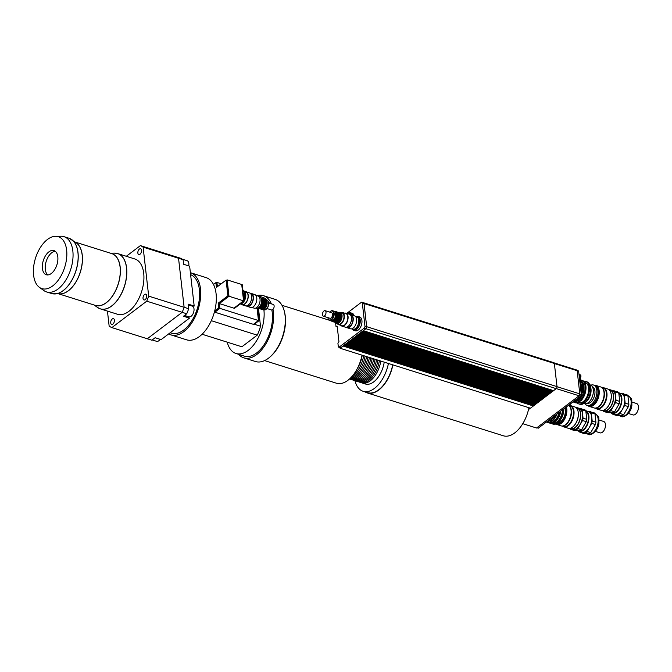 <?xml version="1.0" encoding="UTF-8"?>
<svg xmlns="http://www.w3.org/2000/svg" width="672" height="672" viewBox="0 0 672 672"><rect width="100%" height="100%" fill="white"/><g stroke="black" fill="none" stroke-linecap="round" stroke-linejoin="round"><path stroke-width="1.01" d="M47.821 274.932A12.676 7.123 107.5 0 1 45.494 264.222A12.676 7.123 107.5 0 1 51.744 252.756A12.676 7.123 107.5 0 1 55.264 251.294M48.888 251.857A12.676 7.123 107.5 0 1 53.92 250.572A12.676 7.123 107.5 0 1 56.91 264.802A12.676 7.123 107.5 0 1 46.309 274.756A12.676 7.123 107.5 0 1 42.445 264.617A12.676 7.123 107.5 0 1 48.888 251.857M188.714 265.894A5.62 3.158 -72.5 0 0 187.11 260.694L182.314 259.19M184.531 315.454L188.908 316.823A5.62 3.158 -72.5 0 0 193.603 312.413A5.62 3.158 -72.5 0 0 192.284 306.104L188.252 304.836M152.225 339.94L156.593 341.317A5.62 3.158 -72.5 0 0 160.138 339.326M107.444 311.094L109.15 326.096A43.453 24.41 -72.5 0 0 111.863 327.6L147.294 338.764L182.162 312.329A43.453 24.41 -72.5 0 0 184.12 307.289L178.542 258.275A43.453 24.41 -72.5 0 0 175.837 256.771L140.398 245.608L126.311 256.284M111.863 327.6L146.731 301.174L182.162 312.329M146.731 301.174A43.453 24.41 -72.5 0 0 148.688 296.125L184.12 307.289A43.462 24.419 107.5 0 1 182.162 312.337L147.294 338.772A43.462 24.419 107.5 0 1 147.218 338.738M148.688 296.125L143.102 247.12L178.542 258.275L184.128 307.289L188.698 308.725L188.177 304.147L194.183 306.037L189.638 266.179L183.632 264.289L183.112 259.711A43.462 24.419 -72.5 0 0 180.407 258.199L175.837 256.763A43.462 24.419 107.5 0 1 178.542 258.275L183.112 259.711M143.102 247.12A43.453 24.41 -72.5 0 0 140.398 245.608M187.421 316.361A6.518 3.662 -72.5 0 0 188.53 317.604L189.479 318.133L161.12 339.629L155.123 337.739L151.864 340.208L147.294 338.772M189.479 318.133L183.481 316.243L186.74 313.774A43.462 24.419 -72.5 0 0 188.698 308.725M191.772 305.281A6.518 3.662 -72.5 0 0 190.798 305.642M139.994 254.243A3.032 1.705 107.5 0 1 138.785 254.545A3.032 1.705 107.5 0 1 138.071 251.143A3.032 1.705 107.5 0 1 140.608 248.758A3.032 1.705 107.5 0 1 141.532 251.185A3.032 1.705 107.5 0 1 139.994 254.243M143.027 298.46A3.032 1.705 107.5 0 1 143.808 295.344A3.032 1.705 107.5 0 1 145.782 294.176A3.032 1.705 107.5 0 1 146.496 297.578A3.032 1.705 107.5 0 1 143.959 299.956A3.032 1.705 107.5 0 1 143.027 298.46M112.266 318.973A3.032 1.705 107.5 0 1 113.476 318.662A3.032 1.705 107.5 0 1 114.19 322.073A3.032 1.705 107.5 0 1 111.653 324.45A3.032 1.705 107.5 0 1 110.729 322.022A3.032 1.705 107.5 0 1 112.266 318.973M182.162 312.337L186.74 313.774M98.927 308.288A28.972 16.279 -72.5 0 0 100.321 308.851L117.424 314.244A28.972 16.279 -72.5 0 0 141.658 291.497A28.972 16.279 -72.5 0 0 134.828 258.972L117.734 253.588A28.972 16.279 -72.5 0 0 116.264 253.252M39.421 287.364L43.873 290.573A28.972 16.279 -72.5 0 0 46.553 291.917A28.972 16.279 -72.5 0 0 70.787 269.178A28.972 16.279 -72.5 0 0 63.966 236.653A28.972 16.279 -72.5 0 0 60.992 236.225L55.499 236.292A27.224 15.296 -72.5 0 0 33.6 275.184A27.224 15.296 -72.5 0 0 39.421 287.364A27.224 15.296 -72.5 0 0 64.705 267.263A27.224 15.296 -72.5 0 0 55.499 236.292M170.192 332.758L171.461 333.161A30.786 17.296 -72.5 0 0 197.022 309.574A30.786 17.296 -72.5 0 0 190.604 274.663M240.542 303.727A6.334 3.562 -72.5 0 0 245.658 294.672A6.334 3.562 -72.5 0 0 244.213 291.774M243.928 299.3A7.241 4.066 -72.5 0 0 244.776 293.807A7.241 4.066 -72.5 0 0 242.911 290.371M255.688 295.168L256.192 295.436M253.907 323.971L254.453 324.139L259.064 320.645L257.653 308.255M258.451 320.452L259.064 320.645M241.718 284.533L242.264 284.71L244.121 301.006L234.503 308.305L233.965 308.129M226.64 280.266L227.136 279.888L241.71 284.483L243.575 300.846L244.121 301.006M213.486 284.458L215.888 282.635L216.434 287.423L226.094 280.098L226.951 280.367L228.749 296.108L227.892 295.84L218.224 303.164L218.77 307.952L214.67 311.06M228.749 296.108L219.08 303.442L218.224 303.164M219.08 303.442L219.626 308.221L218.77 307.952M219.626 308.221L214.544 311.573M217.19 286.843L216.745 282.904L215.888 282.635M226.094 280.098L227.892 295.84M257.074 308.322L258.46 320.519L219.887 308.364L219.341 303.576L233.915 308.171L243.575 300.846L229.001 296.251L227.136 279.888M219.341 303.576L229.001 296.251M243.516 290.808L255.562 295.042M217.409 286.675L216.93 282.433L221.231 283.786M258.46 320.519L253.411 324.349L214.83 312.194L214.771 311.64M214.83 312.194L219.887 308.364M216.434 282.803L216.93 282.433M258.485 308.423L260.509 326.189L253.772 324.072M211.302 320.687L257.233 335.152L241.886 346.786L202.087 334.244M257.233 335.152A27.166 15.263 -72.5 0 0 260.509 326.189M227.254 342.174A30.786 17.296 -72.5 0 0 235.99 353.48L244.331 356.11A30.786 17.296 -72.5 0 0 264.407 344.207A30.786 17.296 -72.5 0 0 272.252 312.589A30.786 17.296 -72.5 0 0 271.858 310.01M269.489 303.265A30.786 17.296 -72.5 0 0 268.229 301.325M267.456 300.409A30.786 17.296 -72.5 0 0 262.828 297.385L255.637 295.117M235.99 353.48A30.786 17.296 -72.5 0 0 256.057 341.578A30.786 17.296 -72.5 0 0 263.911 309.968A30.786 17.296 -72.5 0 0 263.894 309.851M168.697 333.892A32.592 18.312 -72.5 0 0 170.915 334.883L186.522 339.797A32.592 18.312 -72.5 0 0 207.774 327.197A32.592 18.312 -72.5 0 0 216.082 293.723A32.592 18.312 -72.5 0 0 206.102 277.62L190.504 272.706A32.592 18.312 -72.5 0 0 190.378 272.672M170.915 334.883A32.592 18.312 -72.5 0 0 192.167 322.283A32.592 18.312 -72.5 0 0 200.483 288.809A32.592 18.312 -72.5 0 0 190.504 272.706M346.979 313.496A6.518 3.662 107.5 0 1 349.171 313.11A6.518 3.662 107.5 0 1 350.759 314.714M349.171 313.11L350.196 313.429A6.518 3.662 107.5 0 1 351.767 315M351.532 328.86L353.867 329.599A6.518 3.662 107.5 0 0 359.318 324.475A6.518 3.662 107.5 0 0 357.781 317.159L356.756 316.84A6.518 3.662 107.5 0 1 358.285 324.156A6.518 3.662 107.5 0 1 352.834 329.272A6.518 3.662 -72.5 0 0 358.285 324.156A6.518 3.662 -72.5 0 0 356.756 316.84L355.446 316.428M348.23 313.026A7.241 4.066 107.5 0 1 350.414 312.74A7.241 4.066 107.5 0 1 352.422 315.21M350.414 312.74L352.128 313.278A7.241 4.066 107.5 0 1 354.136 315.748M356.017 316.604A7.241 4.066 107.5 0 1 357.991 316.42A7.241 4.066 107.5 0 1 359.696 324.551A7.241 4.066 107.5 0 1 353.64 330.238A7.241 4.066 107.5 0 1 352.204 329.07M357.991 316.42L359.705 316.957A7.241 4.066 107.5 0 1 361.41 325.088A7.241 4.066 107.5 0 1 355.354 330.775L353.64 330.238M346.727 313.412L361.267 302.392A1.487 0.832 107.5 0 1 361.855 302.24L363.569 302.778A1.487 0.832 107.5 0 1 364.022 303.509L366.694 326.962A1.243 0.697 107.5 0 1 366.038 328.608A1.243 0.697 107.5 0 1 365.929 328.667L341.04 347.533L339.326 346.996A1.378 0.773 107.5 0 1 338.722 347.18A1.378 0.773 107.5 0 1 338.293 346.466L337.915 343.165L338.948 341.712L337.176 326.214L335.992 326.441L335.614 323.14A1.378 0.773 107.5 0 1 335.614 322.703M365.929 328.667L364.216 328.129L339.326 346.996M341.04 347.533A1.378 0.773 107.5 0 1 340.435 347.726L338.722 347.18M361.855 302.24A1.487 0.832 107.5 0 1 362.309 302.971L364.98 326.416A1.243 0.697 107.5 0 1 364.216 328.129M363.426 302.736A1.554 0.874 107.5 0 1 363.577 302.761A1.554 0.874 107.5 0 1 364.048 303.526L366.685 326.684A1.554 0.874 107.5 0 1 366.702 326.987A1.243 0.697 107.5 0 1 366.702 326.987L364.98 326.416M351.565 339.553L541.892 399.521L542.396 399.143L352.078 339.2L351.574 339.587M350.666 340.234L540.994 400.21L541.498 399.823L351.179 339.881L350.675 340.267M349.768 340.922L540.095 400.89L540.599 400.504L350.28 340.57L349.768 340.948M348.869 341.603L539.188 401.57L539.692 401.192L349.373 341.25L348.869 341.636M347.97 342.283L538.289 402.259L538.793 401.873L348.474 341.93L347.97 342.317M347.063 342.964L537.39 402.94L537.894 402.553L347.575 342.619L347.071 342.997M346.164 343.652L536.491 403.62L536.995 403.242L346.676 343.3L346.172 343.678M345.265 344.333L535.584 404.3L536.096 403.922L345.769 343.98L345.265 344.366M344.366 345.013L534.685 404.989L535.189 404.603L344.87 344.66L344.366 345.047M343.459 345.702L533.786 405.67L534.29 405.283L343.972 345.349L343.468 345.727M343.316 345.811L533.392 405.972L343.073 346.03L340.124 348.264L340.049 347.6M363.275 330.674L553.602 390.65L556.214 388.668L365.896 328.726L363.283 330.708M362.376 331.363L552.703 391.331L553.207 390.953L362.888 331.01L362.384 331.388M361.477 332.044L551.796 392.011L552.308 391.633L361.99 331.691L361.477 332.077M360.578 332.724L550.897 392.7L551.401 392.314L361.082 332.371L360.578 332.758M359.68 333.413L549.998 393.38L550.502 392.994L360.184 333.06L359.68 333.438M358.772 334.093L549.1 394.061L549.604 393.683L359.285 333.74L358.781 334.127M357.874 334.774L548.201 394.75L548.705 394.363L358.386 334.421L357.874 334.807M356.975 335.454L547.294 395.43L547.798 395.044L357.479 335.101L356.975 335.488M356.076 336.143L546.395 396.11L546.899 395.724L356.58 335.79L356.076 336.168M355.169 336.823L545.496 396.791L546 396.413L355.681 336.47L355.177 336.857M354.27 337.504L544.597 397.48L545.101 397.093L354.782 337.151L354.278 337.537M353.371 338.192L543.69 398.16L544.202 397.774L353.875 337.84L353.371 338.218M352.472 338.873L542.791 398.84L543.295 398.462L352.976 338.52L352.472 338.898M580.28 378.092A1.991 1.117 -72.5 0 0 580.936 376.169A1.991 1.117 -72.5 0 0 580.306 374.884L579.902 374.758M580.709 396.035L581.104 396.152A1.991 1.117 -72.5 0 0 582.767 394.59A1.991 1.117 -72.5 0 0 582.296 392.356L581.893 392.23M568.336 405.468L568.672 405.569A1.991 1.117 -72.5 0 0 570.36 403.931M586.765 400.739A9.232 5.191 -72.5 0 0 590.663 389.29A9.232 5.191 -72.5 0 0 590.57 388.651M584.38 402.301A9.232 5.191 -72.5 0 0 584.892 402.091M584.724 402.041L583.59 403.654L582.439 403.292A11.768 6.611 107.5 0 1 578.668 403.889A11.768 6.611 107.5 0 1 577.038 402.872M584.27 401.898L585.421 402.259A11.768 6.611 -72.5 0 0 590.537 390.474A11.768 6.611 -72.5 0 0 586.883 381.797L585.74 381.436A11.768 6.611 107.5 0 1 589.394 390.113A11.768 6.611 107.5 0 1 584.27 401.898L583.918 401.428L582.649 402.385L582.439 403.292M578.668 403.889L579.81 404.25A11.768 6.611 -72.5 0 0 583.59 403.654M581.381 387.694A10.651 5.981 -72.5 0 0 580.894 383.468M581.02 396.127A11.676 6.56 -72.5 0 1 578.214 399.949L576.4 399.353M577.357 399.68A11.676 6.56 -72.5 0 0 579.508 397.001M581.826 391.633A11.676 6.56 -72.5 0 0 580.558 380.461M573.174 401.797A11.676 6.56 -72.5 0 0 575.585 401.033L576.442 401.302L578.239 399.638L576.971 400.596L575.417 400.109L575.585 401.033M576.307 401.377A10.651 5.981 -72.5 0 0 578.542 400.26A10.651 5.981 -72.5 0 0 582.061 395.8M582.91 393.868A10.651 5.981 -72.5 0 0 582.364 382.133M579.34 399.983L578.071 400.949L578.239 401.864L579.096 402.133L580.894 400.478L579.625 401.436L578.071 400.949L579.34 399.983L580.012 400.52A11.676 6.56 -72.5 0 0 585.11 388.819A11.676 6.56 -72.5 0 0 581.482 380.192A11.676 6.56 -72.5 0 0 580.549 380.024M573.611 402.066A11.676 6.56 -72.5 0 0 574.468 402.469A11.676 6.56 -72.5 0 0 578.239 401.864M582.523 392.473A11.676 6.56 -72.5 0 0 580.499 379.991M572.939 401.974A11.676 6.56 -72.5 0 0 576.442 401.302M581.482 380.192L582.347 380.461A11.676 6.56 -72.5 0 1 585.967 389.088A11.676 6.56 -72.5 0 1 580.868 400.789L580.012 400.52M574.468 402.469L575.324 402.738A11.676 6.56 -72.5 0 0 579.096 402.133M578.416 402.478L579.054 402.679A10.5 5.897 -72.5 0 0 583.229 401.612A10.5 5.897 -72.5 0 0 588.554 391.045A10.5 5.897 -72.5 0 0 585.362 382.645L584.724 382.444M583.817 381.326A11.768 6.611 107.5 0 1 585.74 381.436M583.792 402.746L582.649 402.385M567.706 405.938L567.664 405.922A17.018 9.559 -72.5 0 0 567.706 405.938L580.44 396.287A17.018 9.559 -72.5 0 0 580.482 396.203M581.272 394.346A17.018 9.559 -72.5 0 0 581.927 392.482L579.886 374.581A17.018 9.559 -72.5 0 0 578.945 373.918M581.028 392.196L581.927 392.482M578.987 374.296L579.886 374.581M344.215 345.122L534.29 405.283M345.122 344.442L535.189 404.603M346.021 343.762L536.096 403.922M346.92 343.081L536.995 403.242M347.819 342.392L537.894 402.553M348.718 341.712L538.793 401.873M349.625 341.032L539.692 401.192M350.524 340.343L540.599 400.504M351.422 339.662L541.498 399.823M352.321 338.982L542.396 399.143M353.228 338.302L543.295 398.462M354.127 337.613L544.202 397.774M355.026 336.932L545.101 397.093M355.925 336.252L546 396.413M356.824 335.572L546.899 395.724M357.731 334.883L547.798 395.044M358.63 334.202L548.705 394.363M359.528 333.522L549.604 393.683M360.427 332.833L550.502 392.994M361.334 332.153L551.401 392.314M362.233 331.472L552.308 391.633M533.392 405.972L530.443 408.198L340.124 348.264M553.174 390.642L363.132 330.792M363.577 302.761L553.896 362.695A1.554 0.874 107.5 0 1 554.366 363.468L557.012 386.627A1.554 0.874 107.5 0 1 556.214 388.668M536.903 427.736L538.306 428.173L580.742 396.01A1.084 0.613 -72.5 0 0 581.297 394.582L578.659 371.423A1.084 0.613 -72.5 0 0 578.332 370.885L577.13 370.507M522.774 423.679L536.533 428.014L579.062 395.774A1.445 0.815 -72.5 0 0 579.802 393.876L577.164 370.717A1.445 0.815 -72.5 0 0 576.719 370.003L554.165 362.897M528.914 407.719A28.972 16.279 107.5 0 1 528.511 409.567L530.351 408.173M264.592 360.587L336.437 383.216A28.972 16.279 -72.5 0 0 362.032 355.16M238.594 354.304A32.592 18.312 -72.5 0 0 243.785 357.832L255.503 361.528A32.592 18.312 -72.5 0 0 269.968 356.992L270.673 356.378A31.508 17.699 -72.5 0 0 284.567 312.262L284.348 311.354A32.592 18.312 -72.5 0 0 275.083 299.351L263.374 295.655A32.592 18.312 -72.5 0 0 257.09 295.579M269.968 356.992A32.592 18.312 -72.5 0 0 284.348 311.354M243.785 357.832A32.592 18.312 -72.5 0 0 265.759 344.081A32.592 18.312 -72.5 0 0 272.992 309.355M271.387 303.862A32.592 18.312 -72.5 0 0 263.374 295.655M361.276 382.645A21.008 11.802 -72.5 0 0 361.973 382.906A21.008 11.802 -72.5 0 0 380.797 361.066M384.224 362.149A21.008 11.802 107.5 0 1 365.408 383.989L361.973 382.906M358.42 381.738A21.008 11.802 -72.5 0 0 359.117 382.007L360.545 382.46A21.008 11.802 -72.5 0 0 379.369 360.62M359.117 382.007A21.008 11.802 -72.5 0 0 377.941 360.167M355.555 380.839A21.008 11.802 -72.5 0 0 356.261 381.108L357.689 381.553A21.008 11.802 -72.5 0 0 376.513 359.722M356.261 381.108A21.008 11.802 -72.5 0 0 375.085 359.268M352.699 379.94A21.008 11.802 -72.5 0 0 353.405 380.209L354.833 380.654A21.008 11.802 -72.5 0 0 373.657 358.823M353.405 380.209A21.008 11.802 -72.5 0 0 372.221 358.369M349.843 379.042A21.008 11.802 -72.5 0 0 350.549 379.31L351.977 379.756A21.008 11.802 -72.5 0 0 370.793 357.916M350.549 379.31A21.008 11.802 -72.5 0 0 369.365 357.47M349.532 378.974A21.008 11.802 -72.5 0 0 367.937 357.017M349.818 378.722A21.008 11.802 -72.5 0 0 366.509 356.572M350.65 377.916A21.008 11.802 -72.5 0 0 365.081 356.118M352.523 375.85A21.008 11.802 -72.5 0 0 363.653 355.673M357.286 368.642A21.008 11.802 -72.5 0 0 362.225 355.219M388.424 363.468A28.644 16.094 107.5 0 1 363.107 391.272A28.644 16.094 107.5 0 1 354.967 380.696M392.717 364.82A28.644 16.094 107.5 0 1 367.399 392.624L363.107 391.272M392.893 364.879A28.972 16.279 107.5 0 1 392.49 366.727A28.972 16.279 107.5 0 1 367.298 392.935A28.972 16.279 107.5 0 1 365.072 391.894M528.511 409.567A28.972 16.279 107.5 0 1 503.32 435.775L367.298 392.935M595.4 408.131A11.155 6.266 -72.5 0 0 596.803 408.954A11.155 6.266 -72.5 0 0 606.127 400.193A11.155 6.266 -72.5 0 0 603.498 387.668A11.155 6.266 -72.5 0 0 601.885 387.542M595.274 408.089L596.627 408.517A10.794 6.065 -72.5 0 0 605.648 400.042A10.794 6.065 -72.5 0 0 603.103 387.929L601.759 387.5M603.498 387.668L607.79 389.021A11.155 6.266 107.5 0 1 610.957 393.128A11.155 6.266 107.5 0 1 606.035 408.752A11.155 6.266 107.5 0 1 601.087 410.298L596.803 408.954M606.152 408.643A10.794 6.065 -72.5 0 0 606.27 408.542A10.794 6.065 -72.5 0 0 611.033 393.431A10.794 6.065 -72.5 0 0 610.991 393.288M628.37 413.465L632.99 414.918A5.972 3.36 -72.5 0 0 635.368 414.313A5.972 3.36 -72.5 0 0 638.4 408.299A5.972 3.36 -72.5 0 0 636.577 403.519L631.966 402.066M616.627 415.514L612.906 414.347L615.72 414.481L622.238 415.792L616.627 415.514M623.692 414.691L619.97 413.524L624.641 405.451L628.354 406.627L623.692 414.691A11.911 6.695 -72.5 0 1 622.238 415.792M628.874 404.309L625.162 403.141L624.212 394.8L627.925 395.968L628.874 404.309A11.911 6.695 -72.5 0 1 628.354 406.627M627.925 395.968A11.911 6.695 -72.5 0 0 627.001 394.75L620.936 393.464M607.513 411.65L613.091 412.91L607.48 412.633L603.767 411.466L604.976 411.524M614.544 411.81L610.831 410.642L615.493 402.578L619.206 403.746L614.544 411.81A11.911 6.695 107.5 0 1 613.091 412.91M619.735 401.428L616.022 400.26L615.065 391.919L618.786 393.086L619.735 401.428A11.911 6.695 107.5 0 1 619.206 403.746M618.786 393.086A11.911 6.695 107.5 0 0 617.854 391.868L612.662 390.625M603.355 411.012A11.911 6.695 -72.5 0 0 603.767 411.466M609.378 411.743A11.911 6.695 -72.5 0 0 610.831 410.642M615.493 402.578A11.911 6.695 -72.5 0 0 616.022 400.26M615.065 391.919A11.911 6.695 -72.5 0 0 614.141 390.701M610.386 409.979A10.794 6.065 -72.5 0 0 610.504 409.878A10.794 6.065 -72.5 0 0 615.258 394.766A10.794 6.065 -72.5 0 0 615.224 394.615M612.856 413.582A10.861 6.107 -72.5 0 0 621.272 404.183A10.861 6.107 -72.5 0 0 618.551 392.717L621.365 393.599A10.861 6.107 -72.5 0 1 624.691 398.966A10.861 6.107 -72.5 0 1 622.306 409.492A10.861 6.107 -72.5 0 1 615.72 414.481A10.861 6.107 -72.5 0 1 614.83 414.33L611.974 413.423A10.861 6.107 -72.5 0 0 612.856 413.582M610.991 412.936A10.861 6.107 -72.5 0 0 611.974 413.423M624.212 394.8A11.911 6.695 -72.5 0 0 623.288 393.582M624.641 405.451A11.911 6.695 -72.5 0 0 625.162 403.141M618.526 414.624A11.911 6.695 -72.5 0 0 619.97 413.524M612.209 413.498A11.911 6.695 -72.5 0 0 612.906 414.347M613.133 412.885A10.139 5.695 -72.5 0 0 620.726 404.603A10.139 5.695 -72.5 0 0 618.962 393.7M602.356 410.466A11.155 6.266 -72.5 0 0 603.49 411.054L605.312 411.634A11.155 6.266 -72.5 0 0 610.268 410.08A11.155 6.266 -72.5 0 0 615.182 394.464A11.155 6.266 -72.5 0 0 612.016 390.356L610.193 389.777A11.155 6.266 -72.5 0 0 608.924 389.617M603.49 411.054A11.155 6.266 -72.5 0 0 612.814 402.301A11.155 6.266 -72.5 0 0 610.193 389.777M602.708 410.432L603.599 410.71A10.794 6.065 -72.5 0 0 612.62 402.242A10.794 6.065 -72.5 0 0 610.084 390.121L609.193 389.844M595.904 408.013A10.794 6.065 -72.5 0 0 603.59 399.395A10.794 6.065 -72.5 0 0 602.23 387.92M599.021 406.316A10.718 6.023 -72.5 0 0 599.113 406.232A10.718 6.023 -72.5 0 0 603.842 391.222A10.718 6.023 -72.5 0 0 603.817 391.104M587.857 405.644A11.012 6.182 -72.5 0 0 589.184 406.4L594.04 407.929A11.012 6.182 -72.5 0 0 598.928 406.4A11.012 6.182 -72.5 0 0 603.784 390.986A11.012 6.182 -72.5 0 0 600.659 386.929L595.804 385.4A11.012 6.182 -72.5 0 0 594.275 385.258M589.184 406.4A11.012 6.182 -72.5 0 0 598.391 397.757A11.012 6.182 -72.5 0 0 595.804 385.4M589.957 405.871A10.324 5.796 -72.5 0 0 598.021 397.639A10.324 5.796 -72.5 0 0 596.123 386.274M585.035 403.754A10.685 6.006 -72.5 0 0 587.11 405.409L588.252 405.762A10.685 6.006 -72.5 0 0 597.19 397.379A10.685 6.006 -72.5 0 0 594.67 385.384L593.527 385.022A10.685 6.006 -72.5 0 0 590.881 385.19M587.11 405.409A10.685 6.006 -72.5 0 0 596.047 397.018A10.685 6.006 -72.5 0 0 593.527 385.022M587.16 403.326A8.694 4.88 -72.5 0 0 594.292 396.463A8.694 4.88 -72.5 0 0 592.385 386.753M583.649 403.385L584.405 403.62A9.794 5.502 -72.5 0 0 592.595 395.934A9.794 5.502 -72.5 0 0 590.293 384.938L589.789 384.779M583.741 402.99A9.794 5.502 -72.5 0 0 589.898 396.379A9.794 5.502 -72.5 0 0 590.293 386.408M244.054 291.48A6.518 3.662 107.5 0 1 245.347 298.536A6.518 3.662 107.5 0 1 240.324 303.895M244.037 291.446L246.061 292.085A6.518 3.662 107.5 0 1 247.59 299.401A6.518 3.662 107.5 0 1 242.138 304.525L240.265 303.929M245.07 291.774A6.77 3.805 107.5 0 1 246.137 291.841A6.77 3.805 107.5 0 1 247.724 299.443A6.77 3.805 107.5 0 1 242.063 304.76A6.77 3.805 107.5 0 1 241.156 304.214M246.137 291.841L249.564 292.925A6.77 3.805 107.5 0 1 251.16 300.527A6.77 3.805 107.5 0 1 245.498 305.844L242.063 304.76M250.673 293.698L251.16 293.849A6.367 3.578 107.5 0 1 252.655 300.997A6.367 3.578 107.5 0 1 247.33 305.995L246.851 305.844M250.362 293.378A6.77 3.805 107.5 0 1 251.278 293.462A6.77 3.805 107.5 0 1 252.874 301.064A6.77 3.805 107.5 0 1 247.212 306.382A6.77 3.805 107.5 0 1 246.406 305.928M251.278 293.462L254.705 294.546A6.77 3.805 107.5 0 1 256.301 302.148A6.77 3.805 107.5 0 1 250.639 307.465L247.212 306.382M255.822 295.319L258.073 296.024A6.367 3.578 107.5 0 1 259.577 303.181A6.367 3.578 107.5 0 1 254.251 308.179L251.992 307.465M266.398 300.014L267.053 300.216A5.074 2.848 107.5 0 1 268.498 302.089A5.074 2.848 107.5 0 1 266.255 309.187A5.074 2.848 107.5 0 1 264.012 309.893L263.348 309.683M266.381 309.078A4.704 2.646 -72.5 0 0 266.49 308.977A4.704 2.646 -72.5 0 0 268.573 302.392A4.704 2.646 -72.5 0 0 268.531 302.24M265.566 299.754A5.074 2.848 107.5 0 1 266.759 305.441A5.074 2.848 107.5 0 1 262.525 309.422M259.316 297.024L259.846 297.184A5.796 3.259 107.5 0 1 261.492 299.326A5.796 3.259 107.5 0 1 258.93 307.432A5.796 3.259 107.5 0 1 256.36 308.238L255.839 308.078M261.492 299.326L261.635 299.922A5.074 2.848 107.5 0 1 259.4 307.028L258.93 307.432M261.181 298.46A5.074 2.848 107.5 0 1 261.904 303.912A5.074 2.848 107.5 0 1 258.191 307.969M261.282 298.402A5.074 2.848 107.5 0 1 262.475 304.088A5.074 2.848 107.5 0 1 258.233 308.07M262.114 298.662L262.139 298.67A5.074 2.848 107.5 0 1 263.332 304.366A5.074 2.848 107.5 0 1 259.09 308.339L259.064 308.33M262.71 298.847A5.074 2.848 107.5 0 1 263.903 304.542A5.074 2.848 107.5 0 1 259.669 308.524M263.542 299.107L263.567 299.124A5.074 2.848 107.5 0 1 264.76 304.811A5.074 2.848 107.5 0 1 260.526 308.792L260.492 308.784M264.138 299.3A5.074 2.848 107.5 0 1 265.331 304.996A5.074 2.848 107.5 0 1 261.097 308.969M264.97 299.561L264.995 299.569A5.074 2.848 107.5 0 1 266.188 305.264A5.074 2.848 107.5 0 1 261.954 309.246L261.92 309.238M268.674 303.005L273.235 304.441A2.898 1.63 107.5 0 1 273.916 307.692A2.898 1.63 107.5 0 1 271.496 309.968L266.935 308.532M562.439 426.056A11.155 6.266 -72.5 0 0 563.842 426.88A11.155 6.266 -72.5 0 0 573.174 418.127A11.155 6.266 -72.5 0 0 570.545 405.602A11.155 6.266 -72.5 0 0 569.369 405.434M562.321 426.023L563.665 426.443A10.794 6.065 -72.5 0 0 572.695 417.976A10.794 6.065 -72.5 0 0 570.15 405.854L569.159 405.544M570.545 405.602L574.829 406.955A11.155 6.266 107.5 0 1 578.004 411.062A11.155 6.266 107.5 0 1 573.082 426.678A11.155 6.266 107.5 0 1 568.134 428.232L563.842 426.88M573.199 426.577A10.794 6.065 -72.5 0 0 573.317 426.476A10.794 6.065 -72.5 0 0 578.071 411.365A10.794 6.065 -72.5 0 0 578.038 411.214M595.417 431.39L600.037 432.852A5.972 3.36 -72.5 0 0 602.406 432.239A5.972 3.36 -72.5 0 0 605.447 426.224A5.972 3.36 -72.5 0 0 603.624 421.445L599.004 419.992M559.255 412.961L560.297 413.406L559.255 412.961L559.415 412.171M560.381 411.44L560.288 413.288M562.464 412.096L563.59 412.188L563.111 414.288L562.54 414.112L562.061 413.851L562.464 412.096L563.497 412.423M562.061 413.851L563.094 414.179M554.114 417.346L555.022 417.992L554.114 417.346L554.98 415.85L556.055 416.203A11.768 6.611 -72.5 0 0 557.012 413.994M556.013 416.178L555.148 417.665M556.928 418.228L557.836 418.883L556.928 418.228L557.794 416.732L558.869 417.094A11.768 6.611 -72.5 0 0 560.297 413.406M558.827 417.06L557.962 418.555M559.734 419.11L560.641 419.765L559.734 419.11L560.599 417.623L561.683 417.976A11.768 6.611 -72.5 0 0 563.111 414.288M561.632 417.942L560.767 419.437M550.738 420.874L551.771 421.201L551.485 421.63L550.738 420.874L551.838 420.042L552.796 420.63A11.768 6.611 -72.5 0 0 555.022 417.992M552.871 420.37L551.771 421.201M553.552 421.764L554.585 422.083L554.291 422.52L553.552 421.764L554.652 420.924L555.61 421.52A11.768 6.611 -72.5 0 0 557.836 418.883M555.685 421.252L554.585 422.083M556.357 422.646L557.39 422.974L557.105 423.402L556.357 422.646L557.458 421.814L558.415 422.402A11.768 6.611 -72.5 0 0 560.641 419.765M558.491 422.142L557.39 422.974M547.218 421.73L548.251 422.058L547.235 422.276L547.218 421.73L548.26 421.781L549.058 422.52A11.768 6.611 -72.5 0 0 551.485 421.63M550.032 422.621L551.065 422.94L550.049 423.158L550.032 422.621L551.065 422.671L551.863 423.402A11.768 6.611 -72.5 0 0 554.291 422.52M552.838 423.503L553.871 423.83L552.863 424.049L552.838 423.503L553.879 423.553L554.677 424.292A11.768 6.611 -72.5 0 0 557.105 423.402M550.964 423.024A11.768 6.611 -72.5 0 0 552.518 423.956A11.768 6.611 -72.5 0 0 552.863 424.049M552.518 423.956L553.09 424.141A11.768 6.611 -72.5 0 0 553.434 424.225M554.106 424.108A11.768 6.611 -72.5 0 0 556.534 423.217M557.844 422.226A11.768 6.611 -72.5 0 0 560.07 419.58M561.112 417.799A11.768 6.611 -72.5 0 0 562.54 414.112M563.01 412.012A11.768 6.611 -72.5 0 0 563.279 409.248M563.59 412.188A11.768 6.611 -72.5 0 0 563.85 408.811M548.159 422.142A11.768 6.611 -72.5 0 0 549.704 423.074A11.768 6.611 -72.5 0 0 550.049 423.158M549.704 423.074L550.276 423.251A11.768 6.611 -72.5 0 0 550.62 423.343M551.292 423.226A11.768 6.611 -72.5 0 0 553.72 422.335M555.038 421.336A11.768 6.611 -72.5 0 0 557.264 418.698M558.298 416.909A11.768 6.611 -72.5 0 0 559.726 413.221M546.437 422.008A11.768 6.611 -72.5 0 0 546.89 422.184A11.768 6.611 -72.5 0 0 547.235 422.276M546.89 422.184L547.462 422.369A11.768 6.611 -72.5 0 0 547.806 422.461M548.486 422.335A11.768 6.611 -72.5 0 0 550.906 421.453M552.224 420.454A11.768 6.611 -72.5 0 0 554.45 417.816M555.484 416.027A11.768 6.611 -72.5 0 0 556.105 414.683M552.695 423.242A11.046 6.208 -72.5 0 0 562.489 409.844M549.881 422.352A11.046 6.208 -72.5 0 0 559.18 412.356M547.579 421.151A10.685 6.006 -72.5 0 0 554.089 416.212M555.82 424.024A11.012 6.182 -72.5 0 0 556.802 424.511A11.012 6.182 -72.5 0 0 564.598 419.202A11.012 6.182 -72.5 0 0 566.362 406.913M565.488 407.576A10.282 5.779 107.5 0 1 563.682 418.774A10.282 5.779 107.5 0 1 556.601 423.688M556.802 424.511L561.086 425.863A11.012 6.182 -72.5 0 0 565.975 424.326A11.012 6.182 -72.5 0 0 570.83 408.912A11.012 6.182 -72.5 0 0 568.999 405.594M557.323 423.074A9.559 5.368 -72.5 0 0 563.632 417.976A9.559 5.368 -72.5 0 0 565.043 407.912M583.666 433.448L579.953 432.272L585.564 432.55L589.285 433.717L583.666 433.448M590.73 432.617L587.017 431.449L591.679 423.385L595.4 424.553L590.73 432.617A11.911 6.695 -72.5 0 1 589.285 433.717M595.921 422.234L592.208 421.067L591.259 412.726L594.972 413.893L595.921 422.234A11.911 6.695 -72.5 0 1 595.4 424.553M594.972 413.893A11.911 6.695 -72.5 0 0 594.048 412.684L587.975 411.398M574.552 429.576L580.138 430.836L574.526 430.567L570.805 429.391L572.015 429.45M581.591 429.736L577.87 428.568L582.54 420.504L586.253 421.672L581.591 429.736A11.911 6.695 107.5 0 1 580.138 430.836M586.774 419.353L583.061 418.186L582.112 409.844L585.824 411.02L586.774 419.353A11.911 6.695 107.5 0 1 586.253 421.672M585.824 411.02A11.911 6.695 107.5 0 0 584.9 409.802L579.701 408.559M570.394 428.938A11.911 6.695 -72.5 0 0 570.805 429.391M576.425 429.668A11.911 6.695 -72.5 0 0 577.87 428.568M582.54 420.504A11.911 6.695 -72.5 0 0 583.061 418.186M582.112 409.844A11.911 6.695 -72.5 0 0 581.188 408.626M577.424 427.904A10.794 6.065 -72.5 0 0 577.542 427.804A10.794 6.065 -72.5 0 0 582.305 412.692A10.794 6.065 -72.5 0 0 582.263 412.541M579.902 431.508A10.861 6.107 -72.5 0 0 588.319 422.108A10.861 6.107 -72.5 0 0 585.598 410.642L588.403 411.533A10.861 6.107 -72.5 0 1 591.73 416.9A10.861 6.107 -72.5 0 1 589.352 427.417A10.861 6.107 -72.5 0 1 582.758 432.415A10.861 6.107 -72.5 0 1 581.876 432.256L579.02 431.357A10.861 6.107 -72.5 0 0 579.902 431.508M578.038 430.861A10.861 6.107 -72.5 0 0 579.02 431.357M591.259 412.726A11.911 6.695 -72.5 0 0 590.327 411.508M591.679 423.385A11.911 6.695 -72.5 0 0 592.208 421.067M585.564 432.55A11.911 6.695 -72.5 0 0 587.017 431.449M579.256 431.432A11.911 6.695 -72.5 0 0 579.953 432.272M580.18 430.811A10.139 5.695 -72.5 0 0 587.773 422.528A10.139 5.695 -72.5 0 0 586.009 411.625M569.402 428.392A11.155 6.266 -72.5 0 0 570.528 428.988L572.359 429.559A11.155 6.266 -72.5 0 0 577.307 428.014A11.155 6.266 -72.5 0 0 582.229 412.39A11.155 6.266 -72.5 0 0 579.062 408.282L577.231 407.711A11.155 6.266 -72.5 0 0 575.963 407.543M570.528 428.988A11.155 6.266 -72.5 0 0 579.86 420.227A11.155 6.266 -72.5 0 0 577.231 407.711M569.747 428.358L570.637 428.644A10.794 6.065 -72.5 0 0 579.667 420.168A10.794 6.065 -72.5 0 0 577.122 408.055L576.232 407.77M562.943 425.947A10.794 6.065 -72.5 0 0 570.637 417.32A10.794 6.065 -72.5 0 0 569.276 405.854M566.068 424.242A10.718 6.023 -72.5 0 0 566.16 424.166A10.718 6.023 -72.5 0 0 570.889 409.156A10.718 6.023 -72.5 0 0 570.856 409.038M346.248 327.264A6.77 3.805 -72.5 0 0 347.046 327.718L350.473 328.793A6.77 3.805 -72.5 0 0 356.135 323.476A6.77 3.805 -72.5 0 0 354.539 315.874L351.112 314.798A6.77 3.805 -72.5 0 0 350.196 314.706M347.046 327.718A6.77 3.805 -72.5 0 0 352.708 322.4A6.77 3.805 -72.5 0 0 351.112 314.798M346.685 327.18L347.164 327.331A6.367 3.578 -72.5 0 0 352.489 322.333A6.367 3.578 -72.5 0 0 350.994 315.176L350.515 315.025M340.788 325.324A6.77 3.805 -72.5 0 0 341.897 326.096L345.332 327.172A6.77 3.805 -72.5 0 0 350.994 321.854A6.77 3.805 -72.5 0 0 349.398 314.252L345.971 313.177A6.77 3.805 -72.5 0 0 344.618 313.169M341.897 326.096A6.77 3.805 -72.5 0 0 347.567 320.779A6.77 3.805 -72.5 0 0 345.971 313.177M337.294 323.618A6.367 3.578 -72.5 0 0 338.537 324.61L342.023 325.71A6.367 3.578 -72.5 0 0 347.348 320.712A6.367 3.578 -72.5 0 0 345.845 313.564L342.359 312.463A6.367 3.578 -72.5 0 0 340.771 312.564M338.537 324.61A6.367 3.578 -72.5 0 0 343.862 319.612A6.367 3.578 -72.5 0 0 342.359 312.463M335.773 322.736A5.796 3.259 -72.5 0 0 336.764 323.45L338.705 324.064A5.796 3.259 -72.5 0 0 343.552 319.511A5.796 3.259 -72.5 0 0 342.191 313.009L340.25 312.396A5.796 3.259 -72.5 0 0 339.024 312.413M328.079 318.394A5.074 2.848 -72.5 0 0 328.112 318.553A5.074 2.848 -72.5 0 0 329.549 320.418A5.074 2.848 -72.5 0 0 333.791 316.436A5.074 2.848 -72.5 0 0 332.598 310.75A5.074 2.848 -72.5 0 0 330.347 311.455A5.074 2.848 -72.5 0 0 330.229 311.564M327.936 317.663A4.704 2.646 107.5 0 1 327.928 317.629A4.704 2.646 107.5 0 0 328.037 318.251L328.112 318.553M329.675 312.102A4.704 2.646 107.5 0 1 330.112 311.657A4.704 2.646 107.5 0 1 333.581 312.934A4.704 2.646 107.5 0 1 331.607 319.2A4.704 2.646 107.5 0 1 328.037 318.251M329.549 320.418L331.036 320.888A5.074 2.848 -72.5 0 0 335.278 316.907A5.074 2.848 -72.5 0 0 334.085 311.22L332.598 310.75M323.375 316.193L329.918 318.259A2.898 1.63 -72.5 0 0 332.346 315.983A2.898 1.63 -72.5 0 0 331.657 312.732L325.114 310.674A2.898 1.63 -72.5 0 0 323.224 311.791A2.898 1.63 -72.5 0 0 322.484 314.765A2.898 1.63 -72.5 0 0 323.375 316.193A2.898 1.63 -72.5 0 0 325.794 313.925A2.898 1.63 -72.5 0 0 325.114 310.674M336.764 323.45A5.796 3.259 -72.5 0 0 341.611 318.906A5.796 3.259 -72.5 0 0 340.25 312.396M336.815 322.652A5.074 2.848 -72.5 0 0 340.654 318.604A5.074 2.848 -72.5 0 0 339.83 313.076M335.899 322.417A5.074 2.848 -72.5 0 0 340.133 318.436A5.074 2.848 -72.5 0 0 338.94 312.749M335.294 322.232L335.328 322.241A5.074 2.848 -72.5 0 0 339.562 318.259A5.074 2.848 -72.5 0 0 338.369 312.564L338.344 312.556M334.471 321.972A5.074 2.848 -72.5 0 0 338.705 317.99A5.074 2.848 -72.5 0 0 337.512 312.295M333.866 321.779L333.9 321.787A5.074 2.848 -72.5 0 0 338.134 317.806A5.074 2.848 -72.5 0 0 336.941 312.119L336.916 312.11M333.043 321.518A5.074 2.848 -72.5 0 0 337.277 317.537A5.074 2.848 -72.5 0 0 336.084 311.85M332.438 321.334L332.464 321.342A5.074 2.848 -72.5 0 0 336.706 317.36A5.074 2.848 -72.5 0 0 335.513 311.665L335.488 311.657M331.607 321.065A5.074 2.848 -72.5 0 0 335.849 317.092A5.074 2.848 -72.5 0 0 334.656 311.396M188.53 317.604L183.7 316.084M53.122 293.857A28.955 16.271 -72.5 0 0 54.718 293.966A28.955 16.271 -72.5 0 0 75.961 270.808A28.955 16.271 -72.5 0 0 71.82 239.652A28.955 16.271 -72.5 0 0 70.459 238.829M51.652 293.53L60.312 293.899A27.174 15.271 107.5 0 0 80.254 272.16A27.174 15.271 107.5 0 0 76.373 242.92L69.065 238.258A28.972 16.279 107.5 0 1 75.886 270.782A28.972 16.279 107.5 0 1 51.652 293.53L46.553 291.917M59.875 293.899A27.166 15.263 -72.5 0 0 80.338 272.185A27.166 15.263 -72.5 0 0 76.012 242.659M75.23 242.096L111.762 253.604A27.166 15.263 107.5 0 1 118.163 284.096A27.166 15.263 107.5 0 1 95.449 305.424L58.909 293.916M100.321 308.851A28.972 16.279 -72.5 0 0 124.555 286.112A28.972 16.279 -72.5 0 0 117.734 253.588L114.668 253.142A28.955 16.271 107.5 0 1 124.454 286.079A28.955 16.271 107.5 0 1 97.558 307.465L100.321 308.851M95.054 305.298A27.174 15.271 -72.5 0 0 118.255 284.13A27.174 15.271 -72.5 0 0 111.376 253.478M337.26 326.894L336.193 326.558M364.022 303.509L362.309 302.971M554.366 363.468L364.048 303.526M557.012 386.627L366.685 326.684M577.198 370.961L578.659 371.423M579.818 394.111L581.297 394.582M579.298 395.548L580.742 396.01M554.375 363.544L577.164 370.717M557.012 386.694L579.802 393.876M556.29 388.601L579.062 395.774M621.23 416.346C622.801 418.421 631.319 413.549 631.882 405.174L631.764 400.722C632.134 399.302 630.798 397.597 627.766 395.615A10.861 6.107 107.5 0 1 630.319 407.812A10.861 6.107 107.5 0 1 621.23 416.346L618.971 415.632M588.277 434.272C589.848 436.355 598.366 431.474 598.92 423.108L598.811 418.656C599.172 417.228 597.836 415.523 594.804 413.549A10.861 6.107 107.5 0 1 597.366 425.746A10.861 6.107 107.5 0 1 588.277 434.272L586.018 433.558M69.065 238.258L63.966 236.653M94.156 305.012L97.558 307.465M110.477 253.201L114.668 253.142M337.268 326.962L336.084 326.584M329.003 320.124L282.005 305.323M260.837 297.898L262.063 298.603L262.819 300.216L262.55 304.063L260.543 307.457L258.972 308.356L257.586 308.23M261.778 298.326L263.491 299.057L264.247 300.661L263.978 304.517L261.971 307.902L260.4 308.809L258.602 308.414M263.206 298.78L264.919 299.502L265.675 301.115L265.406 304.962L263.407 308.356L261.836 309.254L260.03 308.868M264.634 299.225L266.347 299.956L267.103 301.56L266.834 305.416L264.835 308.801L263.264 309.708L261.458 309.313M334.832 322.308L336.655 322.694L338.201 321.804L340.183 318.494L340.469 314.513L339.73 312.959L338.008 312.228M333.404 321.863L335.227 322.249L336.773 321.359L338.755 318.041L339.041 314.059L338.302 312.505L336.58 311.774M331.976 321.409L333.799 321.796L335.345 320.905L337.327 317.596L337.613 313.614L336.874 312.06L335.152 311.321M330.212 320.628L332.371 321.35L333.917 320.46L335.899 317.142L336.176 313.16L335.446 311.606L333.253 310.96"/></g></svg>
